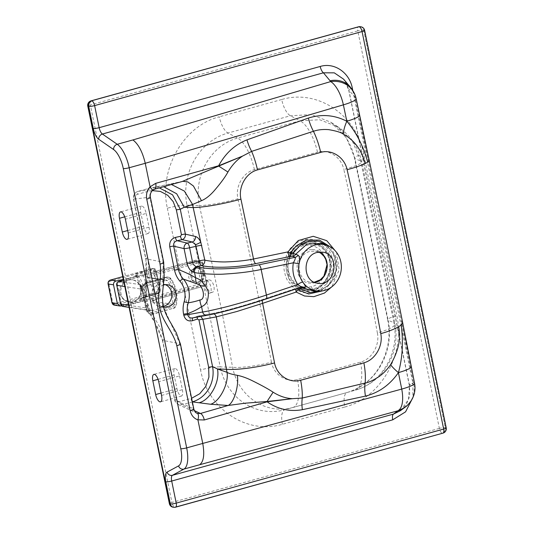 <?xml version="1.0" encoding="UTF-8"?>
<svg xmlns="http://www.w3.org/2000/svg" width="534" height="534" viewBox="0 0 534 534"><rect width="100%" height="100%" fill="white"/><g stroke="black" fill="none" stroke-linecap="round" stroke-linejoin="round"><path stroke-width="0.4" stroke-dasharray="2.67 2" d="M202.967 273.481A7.109 5.667 90.6 0 0 197.56 268.181A7.109 5.667 90.6 0 0 191.993 277.093A7.109 5.667 90.6 0 0 197.4 282.393A7.109 5.667 90.6 0 0 202.967 273.481M201.992 273.468A7.109 5.667 90.6 0 0 196.585 268.168A7.109 5.667 90.6 0 0 191.018 277.079A7.109 5.667 90.6 0 0 196.425 282.386A7.109 5.667 90.6 0 0 201.992 273.468M172.302 304.226L153.412 301.323L152.611 300.755L158.685 297.585L204.742 284.829A1.936 1.762 98.7 0 0 206.084 282.479L202.232 263.723A1.936 1.762 98.7 0 0 200.13 262.327L149.313 276.452L147.831 277.5L148.579 277.78L167.469 280.677A1.295 1.175 98.7 0 0 166.274 280.243L146.737 285.65A3.231 2.93 98.7 0 0 144.507 289.575L148.359 308.325A3.231 2.93 98.7 0 0 151.87 310.654L171.407 305.241A1.295 1.175 98.7 0 0 172.302 304.226A29.083 26.4 98.7 0 0 167.469 280.677M142.605 300.822A1.295 1.175 98.7 0 0 143.499 299.808L140.555 298.9L146.623 295.736A1.295 0.501 74.5 0 1 146.443 296.897A1.295 0.501 74.5 0 1 146.349 296.904C140.409 298.639 138.446 299.834 140.462 300.488L142.605 300.822L133.106 303.452L132.772 301.817A11.234 10.199 98.7 0 0 140.522 288.186A11.234 10.199 98.7 0 0 129.682 279.809A11.234 10.199 98.7 0 0 128.314 280.083L127.98 278.448L123.354 279.442M141.183 287.025L141.029 288.453L141.617 288.287L141.77 286.858L140.836 285.156L141.951 286.771C141.957 288.32 141.757 288.226 141.336 286.478C141.089 284.982 141.29 285.076 141.931 286.765L141.617 288.287L140.889 286.531C140.596 285.156 140.762 284.896 141.376 285.75L140.782 285.917L141.183 287.025C141.163 288.967 140.916 288.847 140.435 286.651C140.062 285.189 140.175 284.942 140.782 285.917L140.268 285.31L140.836 285.156M143.499 299.808A29.083 26.4 98.7 0 0 143.459 287.372A29.083 26.4 98.7 0 0 138.666 276.258A1.295 1.175 98.7 0 0 137.478 275.818L127.98 278.448M203.968 273.154L202.019 269.283L196.712 266.88L189.583 271.265L188.656 277.393L190.598 281.264L195.911 283.674L203.033 279.282L203.968 273.154A8.404 6.695 90.6 0 0 197.573 266.887A8.404 6.695 90.6 0 0 190.992 277.42A8.404 6.695 90.6 0 0 197.386 283.688A8.404 6.695 90.6 0 0 203.968 273.154M141.123 288.253A11.307 10.266 -81.3 0 1 133.326 301.97A11.307 10.266 -81.3 0 1 129.362 302.211A11.307 10.266 -81.3 0 1 121.038 293.813A11.307 10.266 -81.3 0 1 128.834 280.096A11.307 10.266 -81.3 0 1 132.792 279.856A11.307 10.266 -81.3 0 1 141.123 288.253M128.314 280.083A11.241 11.087 149.2 0 0 119.996 293.213A11.241 11.087 149.2 0 0 132.772 301.817M133.106 303.452L121.679 305.902M137.478 275.818L135.336 275.491C133.313 274.836 135.276 273.642 141.216 271.899A1.295 0.501 -105.5 0 1 142.004 273.234A38.775 35.197 -81.3 0 1 145.902 284.041A38.775 35.197 -81.3 0 1 146.623 295.736L158.258 292.512A1.936 1.762 98.7 0 0 159.593 290.162L155.741 271.412A1.936 1.762 98.7 0 0 153.638 270.01L137.258 274.603L135.769 275.644L138.666 276.258M166.274 280.243L147.391 277.34C145.368 276.685 147.331 275.491 153.271 273.748A1.295 0.501 74.5 0 1 154.066 275.083A38.775 35.197 -81.3 0 1 157.957 285.897A38.775 35.197 -81.3 0 1 158.685 297.585A1.295 0.501 -105.5 0 1 158.491 298.746L152.47 301.096L152.484 288.46L147.845 277.313A1.295 1.175 -81.3 0 1 148.579 277.78A29.083 26.4 98.7 0 1 153.371 288.894A29.083 26.4 98.7 0 1 153.412 301.323A1.295 1.175 -81.3 0 1 152.524 302.344L171.407 305.241M151.87 310.654L124.135 306.396L200.177 285.336L204.469 285.997L158.404 298.753A1.295 0.501 -105.5 0 0 158.491 298.746L204.555 285.99A1.295 0.501 -105.5 0 0 204.742 284.829M173.256 308.552A4.526 4.105 98.7 0 0 176.38 304.994A32.314 29.33 98.7 0 0 171.013 278.835A4.526 4.105 98.7 0 0 168.424 277.206A4.526 4.105 98.7 0 0 166.842 277.3L147.297 282.713A6.461 5.867 98.7 0 0 142.845 290.549L146.69 309.299A6.461 5.867 98.7 0 0 151.449 314.099A6.461 5.867 98.7 0 0 153.712 313.965L172.589 308.452A4.526 4.105 98.7 0 0 175.713 304.894L176.38 304.994M304.367 244.178C293.373 246.928 285.777 260.232 288.48 272.12C290.683 284.121 302.624 292.071 313.518 288.74C324.512 285.997 332.108 272.687 329.405 260.806C327.202 248.804 315.26 240.854 304.367 244.178A1.295 0.501 -105.5 0 0 303.486 242.857A1.295 0.501 -105.5 0 0 303.412 242.89C314.9 239.386 327.489 247.783 329.772 260.405C332.629 272.841 324.619 286.952 313.044 289.815L299.44 288.827L289.208 279.235L286.464 263.015L293.954 248.357L303.412 242.89A3.231 1.255 -105.5 0 0 303.125 245.7C314.826 243.758 322.509 248.857 326.174 261.013C328.664 271.893 321.682 284.215 311.549 286.731C299.841 288.674 292.158 283.574 288.493 271.419C286.004 260.539 292.992 248.21 303.125 245.7M400.447 410.666L408.43 399.619L409.505 385.435L348.896 90.173L355.971 98.296L368.153 159.286L369.308 160.16M402.603 322.356L401.334 320.927L414.364 382.758L413.403 382.538L409.505 385.435A6.461 1.021 168.4 0 1 409.291 385.241L409.291 385.241A6.461 1.021 168.4 0 1 412.942 383.532L412.815 397.73M377.384 332.989C379.941 345.151 371.851 359.188 360.557 362.092L297.491 379.494C286.171 382.825 273.668 374.521 271.446 362.199A32.314 5.854 169.3 0 1 232.59 367.312L220.215 366.878L187.013 205.143C180.539 173.83 199.135 140.976 227.998 133.039L290.396 115.765L311.322 114.596L330.846 122.213L346.306 137.645L355.01 158.651L388.198 320.333C394.679 351.666 376.076 384.533 347.193 392.47L284.796 409.752C256.04 417.768 226.616 398.317 220.215 366.878A16.153 2.563 -11.6 0 0 200.55 369.942C207.819 409.157 246.935 434.97 282.419 424.29L344.817 407.008A16.153 6.274 74.5 0 1 347.193 392.47L347.407 392.41C361.825 387.784 372.759 378.873 380.215 365.683C388.378 350.618 390.861 335.339 387.664 319.853A16.153 2.563 -11.6 0 0 388.198 320.333L393.885 322.663L360.71 161.041A32.314 4.165 168 0 1 361.732 161.795L361.732 161.795A32.314 4.165 168 0 1 343.823 169.485C356.118 224.073 367.305 278.568 377.384 332.989A32.314 6.068 -11.2 0 0 394.993 323.858L394.993 323.858A32.314 6.068 -11.2 0 0 393.885 322.663C399.859 352.06 382.364 382.691 355.364 390.167L355.564 390.114C384.12 381.717 400.567 352.2 394.993 323.858L361.732 161.795C358.127 146.596 350.211 134.962 337.982 126.885L319.672 119.736L300.075 120.831A32.314 12.776 74.3 0 1 317.47 152.177C328.65 148.806 341.326 157.15 343.823 169.485M344.817 407.008C380.815 397.897 405.506 354.216 396.795 315.574L363.601 153.885C356.338 114.663 317.203 88.838 281.705 99.524A16.153 6.274 -105.5 0 0 290.396 115.765L300.075 120.831L237.623 138.046C210.496 145.488 193.134 176.16 199.396 205.597A32.314 4.385 -12.5 0 0 237.91 198.802C235.067 186.566 242.997 172.529 254.411 169.625L317.47 152.177M271.446 362.199C260.846 307.884 249.665 253.423 237.91 198.802M254.411 169.625A32.314 12.162 74.8 0 0 237.623 138.046L227.998 133.039A16.153 6.274 74.5 0 1 219.307 116.806C183.322 125.917 158.638 169.585 167.349 208.207A16.153 2.563 -11.6 0 1 187.013 205.143L199.396 205.597C211.477 259.531 222.544 313.431 232.59 367.312C238.424 396.795 265.879 414.971 292.926 407.462L347.193 392.47M360.71 161.041L352.493 141.35L337.982 126.885L330.846 122.213C341.48 128.721 351.752 143.159 354.476 158.164A16.153 2.563 -11.6 0 0 355.01 158.651L360.71 161.041M282.419 424.29A16.153 6.274 -105.5 0 1 284.796 409.752L292.926 407.462A32.314 12.135 74.5 0 0 297.491 379.494M336.56 252.368L339.17 269.944L331.788 286.825M304.507 241.802L309.073 241.201C316.642 241.595 315.587 242.403 316.201 242.289L320.854 244.532L325.119 248.11L327.709 251.441L330.039 256.1C329.558 254.344 331.734 261.386 331.534 262.307L331.46 269.143L330.206 274.389L328.65 278L326.161 281.885L318.992 288.16L315.247 289.862L310.921 290.883C299.667 291.017 302.097 289.468 300.969 289.742L300.715 289.648C295.662 287.586 291.791 284.081 289.094 279.128L286.464 271.392C285.597 263.315 286.471 264.116 286.291 263.436L288.347 255.926L289.468 253.65C292.478 247.909 297.491 243.958 304.507 241.802M314.292 282.212L310.708 282.159C295.629 280.811 295.002 254.578 309.974 251.414L315.474 251.08L318.871 252.101M315.481 251.08L318.885 252.101M326.648 283.781L330.453 277.74L332.742 270.471C332.956 267.941 333.957 264.904 332.208 257.855C330.519 252.949 332.075 256.507 329.565 251.387L326.394 246.982L323.09 243.911C322.863 243.844 318.391 239.639 310.141 239.192C308.265 239.432 311.829 238.558 303.853 239.833C295.115 242.79 297.304 242.957 296.383 243.103L296.21 243.217C291.944 246.615 289.495 249.071 288.867 250.6L287.212 253.403L284.422 261.74C283.454 270.364 284.375 269.597 284.175 270.271L285.603 276.418L287.459 280.53L293.58 287.859C292.699 287.372 297.899 290.937 298.82 291.063L304.106 292.652L307.457 292.972L314.386 292.025L320.961 288.934L326.648 283.781M163.391 306.322A11.307 10.266 -81.3 0 1 159.84 306.456A11.307 10.266 -81.3 0 1 151.409 293.72A11.307 10.266 -81.3 0 1 163.27 284.101A11.307 10.266 -81.3 0 1 165.373 284.682M163.324 285.076A11.307 10.266 98.7 0 0 155.548 296.39A11.307 10.266 98.7 0 0 163.551 307.01M192.36 401.888L181.84 404.779L178.149 404.478L174.952 400.146L162.696 340.458L145.515 302.124L145.956 258.903L133.707 199.215A3.231 0.514 168.4 0 1 133.453 199.075A3.231 0.514 168.4 0 1 135.276 198.221L147.531 257.915C150.601 272.033 144.414 286.958 147.09 301.129C150.188 315.133 161.548 325.313 164.265 339.464L176.527 399.158C177.088 401.007 178.256 401.788 180.025 401.501L191.619 398.264M314.045 291.184L321.775 289.541L328.597 285.089L336.293 270.177L333.416 253.65L328.256 247.349L321.368 243.477L326.688 246.181C328.136 246.735 330.366 249.311 333.37 253.897C335.345 257.648 336.327 261.74 336.32 266.179C336.24 271.619 334.731 276.559 331.801 280.997L327.722 285.683L324.378 288.153C320.78 290.202 317.329 291.21 314.032 291.184M209.074 279.896C213.24 279.716 216.27 291.404 212.292 292.305C208.126 293.947 204.061 281.024 208.414 279.983L209.074 279.896M324.018 290.543L334.504 278.695L337.375 266.179L335.886 256.594L330.085 246.721M146.216 213.42L149.039 227.17C149.68 230.781 149.387 232.897 148.165 233.525C146.316 233.378 144.787 230.922 143.573 226.149L140.749 212.398C140.115 208.794 140.409 206.678 141.623 206.051C143.472 206.191 145.008 208.654 146.216 213.42L125.377 219.194M179.578 375.929L182.401 389.68C183.035 393.284 182.748 395.4 181.527 396.028C179.678 395.881 178.142 393.424 176.934 388.652L174.111 374.901C173.47 371.297 173.764 369.181 174.985 368.553C176.834 368.7 178.363 371.157 179.578 375.929L158.732 381.703M163.23 262.141L149.88 197.113L133.707 199.215C133.42 194.91 134.862 192.293 138.032 191.372L148.499 188.475L182.114 181.52L154.433 189.243L151.709 190.985C150.201 192.647 149.593 194.69 149.88 197.113A6.461 1.021 168.4 0 1 150.388 197.386M145.515 302.124A3.231 0.514 168.4 0 1 145.261 301.977L144.774 287.259L145.415 281.084C145.822 277.32 147.424 266.339 145.702 258.77L163.184 262.154L162.743 305.368L179.925 343.702L162.443 340.332C160.888 334.117 158.418 328.39 155.02 323.13L149.58 313.571L145.261 301.984A3.231 0.514 168.4 0 1 147.09 301.129M405.026 407.262A23.91 23.196 53.4 0 0 413.403 382.538L401.228 320.874L368.046 159.252L354.816 97.141A23.91 21.26 139.6 0 0 350.404 87.189M411.3 400.52A23.91 23.723 32.2 0 0 414.364 382.758A23.91 3.738 -11.3 0 1 414.524 383.072M411.207 366.584L410.926 366.164M400.36 410.726C404.478 407.415 407.195 403.577 408.503 399.205C409.792 396.869 410.052 392.216 409.291 385.241L348.682 89.979A6.461 1.021 168.4 0 0 348.896 90.173L343.522 79.092C345.692 81.375 347.407 85.006 348.682 89.979A6.461 1.021 168.4 0 1 351.472 88.524M356.131 98.61A23.91 3.838 -11.9 0 0 355.971 98.296A23.91 21.847 156 0 0 354.576 93.797M359.582 115.084L359.295 114.63M180.399 343.856L179.971 343.689L193.315 408.717C194.022 411.127 195.371 412.695 197.366 413.416M151.709 190.985L152.097 190.818M176.527 399.158A3.231 0.514 168.4 0 0 174.698 400.006A3.231 0.514 168.4 0 0 174.952 400.146L193.315 408.717A6.461 1.021 168.4 0 1 193.822 408.991M182.922 181.306L182.114 181.52M171.441 184.504L165.64 185.024M163.584 186.7L154.813 187.207M148.505 188.475L150.361 188.028L159.339 187.881M192.734 317.897A3.231 1.228 71.3 0 1 192.847 317.837L198.401 316.008L200.784 316.442M207.072 315.307A4.526 3.798 79.8 0 0 207.579 315.173L192.954 317.817A3.231 1.228 71.3 0 0 192.854 317.837L197.78 316.168A3.231 1.228 71.3 0 1 197.88 316.148L211.337 313.718A4.526 3.798 -100.2 0 1 211.844 313.578L211.844 313.578A4.526 3.798 -100.2 0 1 213.947 313.899M301.483 287.125A4.526 4.185 83.6 0 0 301.309 287.179L265.979 299.013C245.38 305.942 219.688 313.044 207.579 315.173M211.337 313.718C222.057 311.829 244.819 305.541 263.055 299.4L296.63 288.153A4.526 1.589 -108.5 0 0 296.51 288.18A4.526 1.589 -108.5 0 0 295.949 288.987M301.103 287.265A4.526 4.185 83.7 0 0 300.101 287.225A4.526 4.185 83.7 0 0 300.041 287.232A4.526 4.185 83.7 0 0 299.214 287.412L301.309 287.179M299.774 287.706A4.526 0.888 73.9 0 0 299.28 287.379A4.526 0.888 73.9 0 0 299.214 287.412L296.63 288.153A4.526 0.961 -106 0 1 296.697 288.12A4.526 0.961 -106 0 1 297.304 288.534M197.286 317.076A3.231 1.228 71.3 0 1 197.774 316.175L198.394 316.015M194.369 410.626L181.84 404.779A3.231 1.255 74.5 0 1 180.025 401.501M154.433 189.243L138.032 191.372A3.231 1.255 -105.5 0 0 137.972 191.386A3.231 1.255 -105.5 0 0 137.492 194.296C135.796 194.963 135.062 196.272 135.276 198.221M152.297 190.618L147.965 191.399C147.678 189.697 147.858 188.722 148.499 188.475L137.972 191.386C134.655 192.48 133.146 195.043 133.453 199.075L145.702 258.77M206.478 280.71A6.461 3.01 73.6 0 1 210.797 286.645A6.461 3.01 73.6 0 1 209.615 293.153A6.461 3.01 73.6 0 1 204.889 287.866A6.461 3.01 73.6 0 1 205.904 280.771A6.461 3.01 73.6 0 1 206.478 280.71M140.462 300.488A1.295 1.175 -81.3 0 0 141.356 299.474A29.083 26.4 98.7 0 0 141.31 287.045A29.083 26.4 98.7 0 0 136.524 275.931A1.295 1.175 98.7 0 0 135.79 275.464M153.271 273.748L199.336 260.993L195.05 260.338L123.501 280.15M123.915 282.146L146.737 285.65M158.404 298.753C152.464 300.488 150.508 301.683 152.524 302.344M144.507 289.575L124.816 286.551M128.667 305.301L148.359 308.325M123.007 306.463A3.231 2.93 98.7 0 0 124.135 306.396A1.295 0.501 74.5 0 1 123.347 305.061A1.936 1.762 -81.3 0 1 121.238 303.666L117.387 284.916A1.936 1.762 -81.3 0 1 118.728 282.566L194.77 261.506A1.936 1.762 -81.3 0 1 196.872 262.902L200.724 281.652A1.936 1.762 -81.3 0 1 199.389 284.008L123.347 305.061M147.391 277.34A1.295 1.175 -81.3 0 1 147.845 277.313L166.728 280.21M141.336 286.478L140.889 286.531M121.358 305.969L115.564 305.081L157.17 293.56L157.977 293.68L146.349 296.904M141.216 271.899L152.844 268.682L152.043 268.555L122.787 276.659L151.95 268.562A1.295 0.501 74.5 0 1 152.043 268.555A3.231 2.93 98.7 0 1 153.171 268.489L153.972 268.609A3.231 2.93 -81.3 0 1 156.355 271.012L160.207 289.762L159.399 289.635L155.548 270.885L156.475 271.072L153.972 268.609A3.231 2.93 -81.3 0 0 152.844 268.682A1.295 0.501 -105.5 0 1 153.638 270.01M200.13 262.327A1.295 0.501 74.5 0 0 199.336 260.993A3.231 2.93 -81.3 0 1 202.847 263.329L206.812 282.132L202.406 281.418L198.561 262.668L202.847 263.329L206.691 282.079A3.231 2.93 -81.3 0 1 204.469 285.997A1.295 0.501 -105.5 0 0 204.555 285.99C206.284 285.316 207.038 284.035 206.812 282.132L206.084 282.479M153.865 271.125L157.717 289.875A1.936 1.762 -81.3 0 1 156.382 292.225L114.77 303.746A1.936 1.762 -81.3 0 1 112.667 302.351L108.816 283.601A1.936 1.762 -81.3 0 1 110.151 281.244L151.763 269.723A1.936 1.762 -81.3 0 1 153.865 271.125L155.548 270.885A3.231 2.93 98.7 0 0 153.171 268.489L151.95 268.562A1.295 0.501 74.5 0 0 151.763 269.723M160.207 289.762A3.231 2.93 -81.3 0 1 157.977 293.68A1.295 0.501 74.5 0 0 158.064 293.673C159.793 292.999 160.547 291.718 160.32 289.822L160.207 289.762M156.382 292.225A1.295 0.501 74.5 0 0 157.17 293.56A3.231 2.93 98.7 0 0 159.399 289.635L157.717 289.875M199.389 284.008A1.295 0.501 74.5 0 0 200.177 285.336A3.231 2.93 98.7 0 0 202.406 281.418L200.724 281.652M196.872 262.902L198.561 262.668A3.231 2.93 98.7 0 0 195.05 260.338A1.295 0.501 74.5 0 0 194.957 260.338L123.501 280.13M114.43 305.148A3.231 2.93 98.7 0 0 115.564 305.081A1.295 0.501 74.5 0 1 114.77 303.746M158.258 292.512A1.295 0.501 74.5 0 1 158.064 293.673L146.436 296.897L140.409 299.247L140.429 286.611L135.783 275.464A1.295 1.175 98.7 0 0 135.336 275.491M159.593 290.162L160.32 289.822L156.475 271.072L155.741 271.412M108.175 283.841L108.816 283.601M110.151 281.244A1.295 0.501 74.5 0 1 110.258 280.136M112.02 302.591L112.667 302.351M116.746 285.156L117.387 284.916M118.728 282.566A1.295 0.501 74.5 0 1 118.828 281.451M194.77 261.506A1.295 0.501 74.5 0 1 194.957 260.338L200.464 260.926L202.96 263.382L202.232 263.723M120.597 303.906L121.238 303.666M174.031 304.58A3.231 2.93 -81.3 0 1 171.794 307.117L152.25 312.53A5.166 4.693 -81.3 0 1 146.636 308.799L142.785 290.049A5.166 4.693 -81.3 0 1 146.349 283.774L165.894 278.368A3.231 2.93 -81.3 0 1 168.871 279.462A31.019 28.155 -81.3 0 1 174.031 304.58L175.713 304.894A32.314 29.33 98.7 0 0 170.339 278.728A4.526 4.105 98.7 0 0 167.756 277.099A4.526 4.105 98.7 0 0 166.174 277.199L146.63 282.606A6.461 5.867 98.7 0 0 142.171 290.449L146.022 309.199A6.461 5.867 98.7 0 0 150.782 313.999A6.461 5.867 98.7 0 0 153.044 313.858L153.712 313.965M152.25 312.53A1.295 0.501 -105.5 0 0 153.044 313.858L172.589 308.452A1.295 0.501 -105.5 0 1 171.794 307.117M146.636 308.799L145.902 309.139L146.69 309.299M147.297 282.713L146.63 282.606A1.295 0.501 -105.5 0 0 146.543 282.613C143.099 283.961 141.603 286.551 142.057 290.389L142.845 290.549M146.349 283.774A1.295 0.501 -105.5 0 1 146.543 282.613L166.081 277.199A1.295 0.501 -105.5 0 1 166.174 277.199L166.842 277.3M168.871 279.462A1.295 0.394 144.6 0 1 170.339 278.728L171.013 278.835M168.424 277.206L166.081 277.199A1.295 0.501 -105.5 0 0 165.894 278.368M151.449 314.099L150.782 313.999C148.198 313.458 146.57 311.836 145.902 309.139L142.057 290.389L142.785 290.049M311.549 286.731A3.231 1.255 -105.5 0 0 313.044 289.815A1.295 0.501 -105.5 0 0 313.325 289.909A1.295 0.501 -105.5 0 0 313.518 288.74M352.774 90.42L412.942 383.532M281.705 99.524L219.307 116.806M363.601 153.885A16.153 2.563 -11.6 0 0 354.476 158.164L387.664 319.853A16.153 2.563 -11.6 0 1 396.795 315.574M167.349 208.207L200.55 369.942M360.557 362.092A32.314 12.789 74.5 0 1 355.364 390.167M442.993 433.127A4.526 1.756 74.5 0 1 442.686 433.141L174.711 507.12L442.686 433.141A4.526 4.105 98.7 0 0 445.803 427.654L445.269 427.574L363.667 30.058L364.208 30.138L445.803 427.654A4.526 0.714 -11.6 0 1 446.217 427.861M311.923 249.625C293.833 249.305 291.444 281.365 309.426 283.133C318.771 283.614 324.699 278.861 327.202 268.876C329.091 258.877 321.174 248.897 311.923 249.625M439.375 428.395L171.935 502.461L90.339 104.944L357.773 30.885L439.375 428.395A4.526 1.756 -105.5 0 0 442.145 433.061A4.526 4.105 98.7 0 0 445.269 427.574A4.526 0.714 -11.6 0 0 439.375 428.395M147.965 191.399L137.492 194.296M327.375 245.473L335.092 256.347L336.42 270.211L330.993 283.013L320.367 291.077M128.193 232.944L149.039 227.17M127.706 230.541L143.573 226.149M124.722 216.837L140.749 212.398M158.077 379.347L174.111 374.901M161.555 395.454L182.401 389.68M161.061 393.051L176.934 388.652M163.184 262.154L163.684 262.421M162.75 305.368L163.244 305.642M263.055 299.4A4.526 1.575 -108.5 0 0 262.922 299.434A4.526 1.575 -108.5 0 0 262.388 300.215M192.307 401.882L190.498 398.598M162.696 340.458C162.136 340.278 162.663 339.944 164.265 339.464M145.956 258.903C145.382 258.723 145.909 258.396 147.531 257.915M175.553 507.187A4.526 1.756 74.5 0 1 175.245 507.207A4.526 4.105 -81.3 0 1 173.663 507.3M169.378 503.655A4.526 0.714 -11.6 0 1 171.935 502.461A4.526 1.756 -105.5 0 0 174.711 507.12A4.526 4.105 -81.3 0 1 173.123 507.22M360.337 26.7A4.526 4.105 98.7 0 1 363.667 30.058A4.526 0.714 -11.6 0 0 357.773 30.885A4.526 1.756 -105.5 0 1 358.447 26.813M91.007 100.873A4.526 1.756 -105.5 0 0 90.339 104.944A4.526 0.714 -11.6 0 0 87.783 106.139M364.622 30.345A4.526 0.714 -11.6 0 0 364.208 30.138A4.526 4.105 98.7 0 0 360.877 26.78M196.585 268.168L197.56 268.181M196.712 266.88L197.573 266.887M119.91 289.254A11.307 11.307 0 0 0 129.362 302.211M129.095 307.397L150.735 310.721M132.792 279.856A11.307 11.307 0 0 0 129.682 279.809M195.911 283.674L197.386 283.688M137.926 275.791L135.783 275.464M196.425 282.386L197.4 282.393M289.208 279.235C283.914 267.614 285.496 257.321 293.954 248.357C296.877 245.613 300.055 243.784 303.486 242.857C317.51 238.818 328.443 250.386 330.139 260.505C333.496 270.231 325.319 287.492 313.325 289.909L303.225 290.142C293.68 287.118 291.804 283.214 289.208 279.235M347.407 392.41L355.564 390.114M322.489 252.148L315.474 251.073M317.723 283.24L310.701 282.166L314.252 282.199M167.556 284.755L163.27 284.101M164.125 307.117L159.84 306.456M148.178 233.518L127.145 239.345M141.61 206.051L120.53 211.891M174.972 368.56L153.885 374.394M181.54 396.021L160.507 401.848M178.149 404.478L196.852 413.203M183.129 181.246L148.445 188.489M198.401 316.008L211.844 313.578C222.191 311.769 244.899 305.508 262.935 299.427L296.51 288.18A4.526 4.526 0 0 1 296.697 288.12L299.274 287.379A4.526 4.526 0 0 1 300.108 287.225M302.117 286.998L300.028 287.232M162.443 340.318L174.698 400.013C175.079 401.942 176.213 403.43 178.109 404.458M212.292 292.305L209.615 293.153M208.414 279.983L205.904 280.771"/><path stroke-width="0.8" d="M121.679 305.902L120.043 306.009L117.36 303.566L113.515 284.816L108.202 284.001L112.053 302.751L117.36 303.566M123.354 279.442L116.225 280.971C114.243 281.598 113.342 282.88 113.515 284.816M125.377 219.194L128.193 232.944A7.109 2.763 74.5 0 1 127.145 239.345A7.109 2.763 74.5 0 1 122.299 232.043L119.483 218.293A7.109 2.763 74.5 0 1 120.53 211.891A7.109 2.763 74.5 0 1 125.377 219.194M158.732 381.703L161.555 395.454A7.109 2.763 74.5 0 1 160.507 401.848A7.109 2.763 74.5 0 1 155.661 394.546L152.837 380.795A7.109 2.763 74.5 0 1 153.885 374.394A7.109 2.763 74.5 0 1 158.732 381.703M200.784 316.442L202.867 319.312L212.579 366.624L208.647 367.238L198.935 319.926L197.48 319.025L192.554 320.694C188.162 321.662 185.251 319.866 183.816 315.307A3.231 0.514 168.4 0 1 187.754 314.693L202.633 312.003C205.33 311.809 224.013 307.577 230.988 305.575C244.672 301.884 256.48 298.379 266.406 295.048L297.818 284.549C293.52 278.094 292.031 270.838 293.353 262.775L261.153 269.456L266.406 295.048A4.526 1.569 71.5 0 1 266.112 298.98A4.526 1.569 71.5 0 1 265.979 299.013M197.667 266.9C210.863 270.164 237.844 269.269 258.957 264.797A4.526 1.649 78.3 0 1 261.153 269.456C251.033 271.699 238.865 273.228 224.647 274.049C217.378 274.736 197.553 273.722 194.509 272.413L193.455 272.166A4.526 3.625 -76.8 0 1 196.612 266.653L197.667 266.9A4.526 3.625 103.2 0 0 194.509 272.413L195.644 277.807C201.184 279.596 205.416 284.315 208.333 291.964C208.654 299.974 206.398 304.854 201.558 306.609A19.384 16.053 -126.1 0 1 199.896 299.968C206.358 299.667 203.187 284.402 196.552 283.694L183.362 279.088A24.344 22.101 -81.3 0 1 188.242 302.845C193.041 302.037 196.926 301.076 199.896 299.968M201.765 245.413A4.526 0.714 168.4 0 0 196.272 246.281L189.603 247.743L192.607 262.361L199.269 260.906A4.526 0.714 168.4 0 1 204.782 260.038A4.526 3.605 -77.1 0 1 201.638 265.552A4.526 1.816 77.7 0 1 199.269 260.906L195.618 244.665A4.526 0.741 156.4 0 0 200.757 242.136L204.782 260.038C207.018 261.099 221.45 262.261 226.783 261.874C237.209 261.506 246.121 260.545 253.517 258.997L287.926 251.894L298.299 240.54L313.224 236.302L326.768 240.68L336.56 252.368M331.788 286.825L324.465 293.046L313.838 296.67L304.5 295.99L296.17 292.065L262.621 303.345L274.549 362.94C276.786 375.269 289.328 383.586 300.662 380.255L363.874 362.82C375.188 359.923 383.312 345.858 380.769 333.67C370.783 279.055 359.562 224.4 347.113 169.719C344.597 157.37 331.894 149.033 320.687 152.404L257.481 169.899C246.054 172.822 238.091 186.873 240.927 199.135L253.517 258.997A4.526 1.655 -101.7 0 0 255.719 263.636C237.129 267.581 213.38 268.388 201.638 265.552L196.612 266.653C194.543 266.065 193.201 264.637 192.607 262.361A4.526 0.714 168.4 0 1 187.074 263.229C188.322 268.128 190.451 271.112 193.455 272.166M240.927 199.135A40.063 5.44 167.5 0 1 193.174 207.559L192.594 204.469L184.257 207.239L180.272 209.261L185.378 234.132C185.618 236.796 184.55 238.631 182.174 239.632L177.128 240.727C174.391 241.528 173.243 243.344 173.69 246.174L178.503 269.63C178.99 272.64 181.346 276.972 183.362 279.088A3.231 1.075 138.9 0 0 179.918 281.151C177.228 278.04 175.446 274.403 174.571 270.244A3.231 0.514 168.4 0 1 178.503 269.63C185.258 272.207 190.972 274.93 195.644 277.807A19.384 13.837 121.7 0 0 196.552 283.694M347.113 169.719C354.696 167.656 360.704 165.607 365.136 163.571C361.912 150.948 354.956 140.422 343.255 134.094C341.026 132.399 336.153 130.917 328.644 129.635C322.856 129.215 317.79 129.769 313.438 131.291L251.634 151.369L242.556 156.088C236.896 159.853 232.016 165.166 227.918 172.028C225.181 177.074 220.575 183.349 214.101 190.858C209.882 195.658 205.677 198.935 201.472 200.697L192.594 204.469L184.35 191.065L171.441 184.504M369.308 160.16L367.699 162.169L365.136 163.571M380.769 333.67C388.331 331.521 394.286 329.218 398.638 326.761L401.127 325.019L402.603 322.356L414.524 383.072A23.91 3.738 -11.3 0 1 401.728 389.086A23.91 10.073 74.7 0 1 398.231 410.499A23.91 23.723 32.2 0 0 411.3 400.52L411.3 400.52A23.91 23.91 0 0 0 414.524 383.058M273.114 392.196L267.033 401.495A6.461 2.71 73.9 0 1 267.107 401.815L292.358 398.684L267.033 401.495L245.26 403.183L228.091 405.48L210.636 404.251L192.307 401.882C206.478 397.897 215.469 382.431 212.579 366.631L217.458 368.967L227.05 372.318C228.572 373.359 231.996 374.361 237.323 375.322C242.109 376.283 247.376 378.226 253.129 381.136C262 385.541 268.662 389.226 273.114 392.196C279.416 396.161 285.83 398.324 292.358 398.684L302.264 398.044L365.116 383.072C368.674 382.504 373.399 380.288 379.3 376.423C383.746 373.153 387.504 369.228 390.581 364.655C398.531 350.978 401.214 338.349 398.638 326.761M210.636 404.251C219.621 401.668 228.906 383.612 227.05 372.318L216.277 316.889L202.867 319.312A3.231 0.514 168.4 0 0 198.935 319.926M274.549 362.94A40.063 7.256 169.3 0 1 226.369 369.274L217.458 368.967C220.188 381.777 210.182 400.153 199.062 402.763M262.388 300.215A4.526 1.575 -108.5 0 0 262.621 303.345L236.916 311.489L216.277 316.889A4.526 3.798 -100.2 0 0 213.947 313.899M195.618 244.665L192.26 241.995A4.526 3.625 103.2 0 0 195.417 236.482C197.507 237.076 199.289 238.958 200.757 242.136L193.174 207.559L184.257 207.239L176.687 193.789L163.584 186.7M316.989 252.482L322.503 252.148C340.846 253.977 335.779 286.985 317.73 283.24C302.671 281.912 301.984 255.679 316.989 252.482M318.885 252.101C332.268 257.168 328.57 281.338 314.292 282.212M165.373 284.682A11.307 10.266 -81.3 0 1 171.814 295.856A11.307 10.266 -81.3 0 1 163.798 306.216A11.307 10.266 -81.3 0 1 163.391 306.322M163.551 307.01A11.307 10.266 98.7 0 0 164.125 307.117A11.307 10.266 98.7 0 0 168.09 306.876A11.307 10.266 98.7 0 0 176.127 295.315A11.307 10.266 98.7 0 0 167.556 284.755A11.307 10.266 98.7 0 0 163.324 285.076M315.34 244.979A23.469 21.307 -81.3 0 1 326.708 245.239A23.469 21.307 -81.3 0 1 341.059 270.912A23.469 21.307 -81.3 0 1 319.666 291.097A23.469 21.307 -81.3 0 1 308.645 287.873A23.469 21.307 -81.3 0 1 298.947 264.383A23.469 21.307 -81.3 0 1 315.34 244.979L315.34 244.979M320.367 291.077L310.161 292.465L300.495 289.007A4.526 1.756 123.3 0 1 302.578 287.826L304.734 287.632C305.982 287.245 305.321 285.403 302.745 282.126C299.113 276.659 297.859 270.551 298.98 263.783C299.988 259.431 299.681 256.56 298.072 255.165L295.689 254.257L306.97 244.098L321.361 243.477L326.708 245.239M301.103 287.265A4.526 4.185 83.7 0 1 302.578 287.826L314.125 291.184M299.774 287.706A4.526 0.888 73.9 0 1 300.495 289.007L298.019 289.815L308.712 293.98L324.018 290.543M330.085 246.721L319.399 240.053L305.949 240.18L296.07 246L290.516 253.29L293.153 253.236A4.526 0.734 -93.8 0 1 292.832 256.327A4.526 4.025 112.6 0 0 295.689 254.257A4.526 0.748 -150.1 0 1 293.153 253.236L299.948 245.446L308.939 241.201L318.618 241.208L327.375 245.473M180.399 343.856L193.822 408.991C194.57 411.394 195.584 412.802 196.859 413.209L197.366 413.416C198.655 414.344 198.842 416.467 197.927 419.797L197.927 419.924C193.849 418.389 191.265 415.312 190.171 410.699L176.821 345.678C180.065 344.717 181.113 344.056 179.971 343.689M152.103 190.825C150.501 192.781 149.934 194.963 150.388 197.386L150.388 197.386A6.461 1.021 168.4 0 1 146.737 199.102C145.922 194.409 147.03 190.311 150.074 186.807L145.248 163.297L129.181 167.743L186.68 447.886L202.753 443.434L197.927 419.924M176.774 345.692C173.417 331.694 162.223 321.722 159.599 307.35C156.382 293.286 162.463 278.321 160.04 264.136C163.25 263.175 164.298 262.514 163.184 262.154M182.114 181.52L218.713 166.101A6.461 2.717 -105.6 0 0 218.653 165.78C225.361 153.351 234.8 144.714 246.962 139.855L308.378 118.067C321.642 113.882 334.458 114.943 346.82 121.258L343.382 104.844L145.248 163.297C142.565 151.976 138.466 144.193 132.946 139.935L330.713 81.582L323.437 72.811A6.461 2.51 74.5 0 1 320.213 66.47C334.431 62.057 349.636 72.784 352.333 88.27L352.774 90.42M150.074 186.807L155.708 183.342L218.653 165.78L242.556 156.088L218.713 166.101L227.918 172.028M410.926 366.164C412.054 367.719 407.889 369.875 398.417 372.632L401.728 389.086L202.753 443.427C204.709 454.688 203.661 461.797 199.616 464.747L183.923 469.092L172.435 475.307L393.491 414.09L400.447 410.666M412.815 397.73L405.573 411.841L392.744 419.824A6.461 2.51 -105.5 0 1 393.491 414.09L397.917 410.8A23.91 23.196 53.4 0 0 405.026 407.262L405.026 407.262C406.494 406.474 408.583 404.231 411.3 400.52M390.581 364.655C392.223 366.958 394.833 369.621 398.417 372.632C402.549 357.553 403.457 341.687 401.127 325.019M398.417 372.632C389.867 384.88 378.88 392.71 365.45 396.108L302.351 409.691A23.91 10.313 79.2 0 1 302.264 398.044A40.063 15.052 74.5 0 0 300.662 380.255M343.576 79.159L334.311 72.851L323.437 72.811L102.381 134.027L117.246 144.28L132.946 139.935M343.522 79.092L350.404 87.189A23.91 21.26 139.6 0 0 330.166 80.727M402.603 322.356L386.503 241.975L356.131 98.61A23.91 3.838 -11.9 0 1 343.382 104.844A23.91 9.999 -106.4 0 0 330.713 81.582A23.91 21.847 156 0 1 354.576 93.797L350.404 87.189M367.699 162.169C363.294 146.049 356.338 132.412 346.82 121.258C356.218 118.428 360.377 116.218 359.295 114.63M346.82 121.258C344.804 125.877 343.616 130.156 343.255 134.094M246.962 139.855A23.91 9.699 -110.9 0 0 251.634 151.369A40.063 15.079 -105.2 0 1 257.481 169.899M197.366 413.416L200.457 413.47A6.461 2.71 73.9 0 1 204.282 419.978L197.927 419.797M154.433 189.243A6.461 2.717 -105.6 0 0 154.566 189.216L154.566 189.216A6.461 2.717 -105.6 0 0 155.708 183.342M151.709 190.985C152.684 190.705 152.157 189.35 150.127 186.913M193.822 408.991A6.461 1.021 168.4 0 1 190.171 410.699M194.369 410.626L200.457 413.47L228.091 405.48C233.892 402.97 239.105 385.935 237.323 375.322M201.478 200.697L193.435 186.019L187.895 181.954L182.922 181.306M159.339 187.881L172.555 194.837L180.272 209.255L176.34 209.869L173.223 201.665L167.696 195.25L160.42 191.439L152.297 190.618M183.816 315.307L183.609 314.292C182.782 310.067 182.955 305.889 184.143 301.757L188.242 302.845C187.134 306.483 186.907 310.094 187.541 313.678L187.754 314.693C188.435 317.383 190.171 318.424 192.954 317.817M187.074 263.229L184.076 248.604A4.526 0.714 168.4 0 0 189.603 247.743A4.526 1.816 -102.3 0 0 187.234 243.09L192.26 241.995L182.174 239.632A3.231 1.282 -102.2 0 1 180.499 236.308L181.447 234.746L176.34 209.869M183.609 314.292A3.231 0.514 168.4 0 1 187.541 313.678C193.328 311.549 198.001 309.193 201.558 306.609L202.633 312.003A4.526 3.798 79.8 0 0 207.072 315.307C219.547 313.111 245.293 305.982 266.099 298.987L301.43 287.152L297.818 284.549A4.526 1.348 -34.6 0 1 302.745 282.126M258.957 264.797L295.175 257.295C295.596 258.149 294.982 259.971 293.353 262.775L298.98 263.783M255.719 263.636L290.136 256.5A4.526 0.808 86.4 0 0 290.516 253.29A4.526 0.654 -152 0 1 287.926 251.894A4.526 1.669 -101.8 0 0 290.136 256.5L292.832 256.327L295.175 257.295A4.526 4.018 112.5 0 0 298.072 255.165M304.734 287.632A4.526 4.185 83.6 0 0 302.131 286.998A4.526 4.185 83.6 0 0 301.483 287.125M295.949 288.987A4.526 1.589 -108.5 0 0 296.17 292.065A4.526 1.695 125.5 0 1 298.019 289.815A4.526 0.961 -106 0 0 297.304 288.534M197.48 319.025A3.231 1.228 71.3 0 1 197.286 317.076M192.554 320.694A3.231 1.228 71.3 0 1 192.734 317.897M174.571 270.244L169.752 246.788A3.231 0.514 168.4 0 1 173.69 246.174L184.076 248.604A4.526 3.625 103.2 0 1 187.234 243.09L177.128 240.727A3.231 1.282 -102.2 0 1 175.452 237.403L180.499 236.308M195.417 236.482L185.378 234.132A3.231 0.514 -11.6 0 0 181.447 234.746M351.472 88.524A6.461 1.021 168.4 0 1 352.333 88.27M123.501 280.15L119.009 281.398L123.915 282.146M124.816 286.551L116.779 285.316L120.624 304.066L128.667 305.301M118.828 281.451A1.295 0.501 74.5 0 1 118.915 281.398A1.295 0.501 74.5 0 1 119.009 281.398A3.231 2.93 98.7 0 0 116.779 285.316L120.624 304.066A3.231 2.93 98.7 0 0 123.007 306.463L129.095 307.397M110.258 280.136A1.295 0.501 74.5 0 1 110.344 280.083L122.78 276.639L110.431 280.076L116.225 280.971M112.02 302.591L112.053 302.751A3.231 2.93 98.7 0 0 114.43 305.148L120.043 306.009M114.43 305.148L111.933 302.691L108.088 283.941C107.861 282.045 108.609 280.757 110.344 280.083A1.295 0.501 74.5 0 1 110.431 280.076A3.231 2.93 98.7 0 0 108.202 284.001L108.175 283.841M123.501 280.13L118.915 281.398C117.186 282.072 116.432 283.36 116.659 285.256L116.746 285.156M123.007 306.463L120.597 303.906M392.744 419.824L171.694 481.034L176.227 503.115L443.661 429.056L362.065 31.539L94.625 105.605L99.157 127.679L320.213 66.47M123.287 168.57A19.384 7.529 -105.5 0 0 113.608 149.547L98.75 139.287A10.987 4.265 74.5 0 1 93.263 128.507L88.731 106.426L88.197 106.346L169.792 503.862L170.333 503.942L165.8 481.862A10.987 4.265 74.5 0 1 167.069 472.116L178.55 465.902A19.384 7.529 -105.5 0 0 180.792 448.707L123.287 168.57A4.526 0.714 -11.6 0 0 129.181 167.743A23.91 9.285 74.5 0 0 117.246 144.28A4.526 3.778 -55.4 0 0 113.608 149.547M320.687 152.404A40.063 15.84 -105.7 0 0 313.438 131.291A23.91 9.879 -108.4 0 1 308.378 118.067M363.874 362.82A40.063 15.86 74.5 0 1 365.116 383.072A23.91 10.179 76.7 0 0 365.45 396.108M358.755 26.793L91.314 100.859L358.755 26.793A4.526 1.756 -105.5 0 0 358.447 26.813A4.526 4.526 0 0 1 360.337 26.7A4.526 4.105 98.7 0 0 358.755 26.793M191.619 398.264L199.709 393.772L205.804 386.389L208.934 377.084L208.647 367.238M184.143 301.757A21.113 19.171 98.7 0 0 179.918 281.151M169.752 246.788C169.265 241.962 171.16 238.832 175.452 237.403M302.351 409.691C289.642 411.894 277.894 409.271 267.107 401.815L204.282 419.978M160.08 264.123L146.737 199.102M397.917 410.8L199.616 464.747M122.299 232.043L127.706 230.541M119.483 218.293L124.722 216.837M152.837 380.795L158.077 379.347M155.661 394.546L161.061 393.051M180.792 448.707A4.526 0.714 -11.6 0 0 186.68 447.886A23.91 9.285 74.5 0 1 183.923 469.092A4.526 4.152 61.6 0 1 178.55 465.902M162.75 305.368C163.891 305.728 162.843 306.389 159.599 307.35M167.069 472.116A4.526 4.152 61.6 0 0 172.435 475.307A6.461 2.51 -105.5 0 0 171.694 481.034A4.526 0.714 168.4 0 1 165.8 481.862M93.263 128.507A4.526 0.714 -11.6 0 0 99.157 127.679A6.461 2.51 -105.5 0 0 102.381 134.027A4.526 3.778 -55.4 0 0 98.75 139.287M175.553 507.187A4.526 1.756 74.5 0 0 176.227 503.115A4.526 0.714 168.4 0 1 170.333 503.942A4.526 4.105 -81.3 0 0 173.663 507.3A4.526 4.526 0 0 0 175.553 507.187L442.993 433.127A4.526 4.526 0 0 0 446.217 427.861L364.622 30.345A4.526 4.526 0 0 0 360.877 26.78A4.526 4.105 98.7 0 0 359.289 26.88A4.526 1.756 -105.5 0 1 362.065 31.539A4.526 0.714 -11.6 0 0 364.622 30.345M173.123 507.22A4.526 4.105 -81.3 0 1 169.792 503.862A4.526 0.714 -11.6 0 1 169.378 503.655A4.526 4.526 0 0 0 173.123 507.22L173.663 507.3M446.217 427.861A4.526 0.714 -11.6 0 1 443.661 429.056A4.526 1.756 74.5 0 1 442.993 433.127M91.007 100.873A4.526 4.526 0 0 0 87.783 106.139A4.526 0.714 -11.6 0 0 88.197 106.346A4.526 4.105 98.7 0 1 91.314 100.859A4.526 1.756 -105.5 0 0 91.007 100.873L358.447 26.813M91.855 100.939A4.526 4.105 98.7 0 0 88.731 106.426A4.526 0.714 168.4 0 0 94.625 105.605A4.526 1.756 -105.5 0 0 91.855 100.939M319.666 291.097L314.039 291.184M400.353 410.733L405.026 407.262M356.131 98.616A23.91 23.91 0 0 0 354.576 93.797M183.129 181.246L154.566 189.216L152.123 190.805M150.388 197.386L163.731 262.414M163.684 262.428L164.198 276.766L162.63 292.185C162.55 293.974 161.996 298.599 163.25 305.642C165.266 314.873 170.399 322.102 171.601 324.438L176.3 332.769L180.425 343.983M192.347 317.97L207.072 315.307M301.43 287.152L302.117 286.998M87.783 106.139L169.378 503.655M360.877 26.78L360.337 26.7M318.871 252.101L321.014 253.37L323.991 256.333L325.687 259.237L327.055 264.63L323.904 276.171L320.226 279.829L314.252 282.199"/></g></svg>
